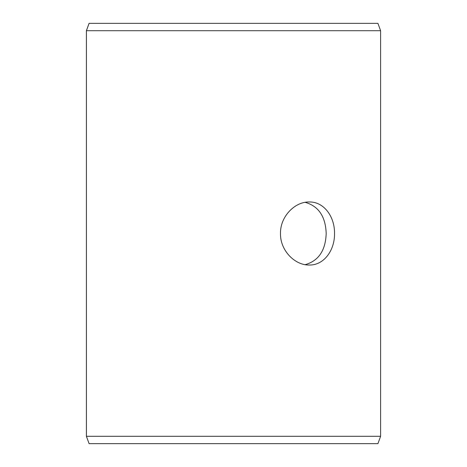 <?xml version="1.0" encoding="UTF-8"?>
<svg xmlns="http://www.w3.org/2000/svg" width="467" height="467" viewBox="0 0 467 467"><rect width="100%" height="100%" fill="white"/><g stroke="black" fill="none" stroke-linecap="round" stroke-linejoin="round"><path stroke-width="0.7" d="M86.418 436.295L89.092 443.65L86.395 436.295L86.395 30.705L89.074 23.35L377.926 23.35L380.605 30.705L86.418 30.705L86.418 436.295L380.605 436.295L380.605 30.705M89.092 23.35L86.418 30.705M89.074 443.65L377.926 443.65L380.605 436.295M305.167 264.666C318.57 260.884 325.575 250.499 326.188 233.5C325.587 216.519 318.576 206.128 305.161 202.334M334.524 233.5C334.821 250.405 323.789 265.419 309.265 265.022C294.823 265.402 280.112 250.411 280.486 233.512C280.107 216.618 294.817 201.586 309.265 201.977C323.794 201.598 334.804 216.548 334.524 233.5"/></g></svg>
